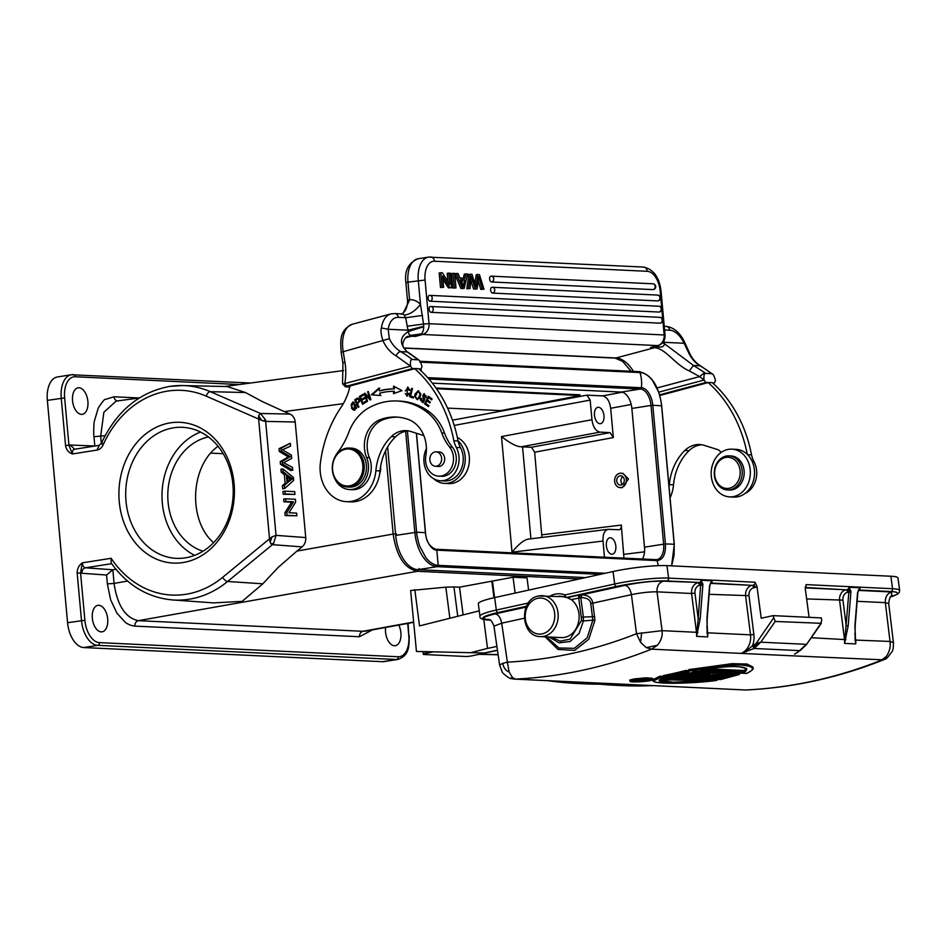 <?xml version="1.0" encoding="UTF-8"?>
<svg xmlns="http://www.w3.org/2000/svg" width="947" height="947" viewBox="0 0 947 947"><rect width="100%" height="100%" fill="white"/><g stroke="black" fill="none" stroke-linecap="round" stroke-linejoin="round"><path stroke-width="1.42" d="M365.601 631.093L363.766 631.294M449.861 618.261L445.836 587.176L410.631 590.502L416.455 651.453L484.296 652.992L416.455 651.453M445.836 587.176L453.933 586.915L457.744 616.272M463.119 614.911L459.52 587.176L453.933 586.915M459.52 587.176L513.061 577.244L527.017 577.895L528.604 590.111M515.109 593.082L513.061 577.244M497.471 650.352L472.304 655.762A4.877 0.592 -7.4 0 1 465.569 656.484L424.232 654.519A4.877 0.592 -7.4 0 1 423.356 654.294A4.877 0.592 -7.4 0 1 425.392 653.537L432.886 651.927M603.346 683.308L608.542 683.497A474.471 388.755 92.7 0 1 577.895 683.521A474.471 388.755 92.7 0 1 547.922 680.68L584.311 683.829A474.471 388.755 -87.3 0 0 603.57 684.16L642.03 685.214L634.845 685.64A474.471 388.755 92.7 0 1 615.586 685.308A474.471 388.755 92.7 0 1 599.984 684.184L622.013 685.616A474.471 388.755 -87.3 0 0 652.661 685.592L622.013 685.616M606.778 683.474L513.724 679.023M745.313 690.02A18.526 18.526 0 0 0 745.857 690.008L652.661 685.592L745.68 689.996A606.258 496.737 -87.3 0 0 814.456 680.775A606.258 496.737 92.7 0 0 881.704 660.047L886.203 656.543C889.482 651.998 890.748 646.967 890.026 641.45L893.305 642.492M809.093 617.337L805.281 588.714L806.134 584.619L892.548 588.714A39.005 4.83 -7.6 0 1 899.65 590.514L897.993 578.049A39.005 4.83 172.4 0 0 890.89 576.238L666.948 565.643L668.606 578.108L755.031 582.204L756.973 586.418L761.21 618.237L773.048 615.633L775.202 621.457L760.761 642.184L806.276 644.327L799.635 650.625L754.096 648.47L760.761 642.184L756.677 643.427L754.925 645.156L754.143 646.979L755.197 646.801L754.096 648.47L741.075 653.394L651.548 649.157L646.233 647.618L640.563 642.303L636.526 633.721L662.083 630.666C662.663 636.005 661.089 640.87 657.372 645.274L651.548 649.157A606.258 496.737 92.7 0 1 584.311 669.884A606.258 496.737 92.7 0 1 515.523 679.094L512.528 677.661L509.095 671.944C505.757 670.713 503.638 667.848 502.75 663.338L499.602 664.995L493.967 626.192M670.973 673.992A606.258 496.737 92.7 0 1 663.456 675.566L664.178 676.951A607.725 497.933 92.7 0 0 671.387 675.436A607.725 497.933 92.7 0 0 685.735 672.015L685.628 670.488A606.258 496.737 -87.3 0 1 670.973 673.992M746.058 673.376L685.628 670.488M684.409 674.288A606.258 496.737 -87.3 0 0 696.791 671.328M678.786 674.228L674.584 676.099L674.726 677.152L683.379 673.128M700.093 672.003A606.258 496.737 -87.3 0 0 701.81 671.565M702.106 673.566L691.452 676.892L692.115 678.277L708.025 672.595L707.883 671.541M707.113 671.825L705.16 672.512L705.006 671.399M718.773 672.37L709.41 673.293M752.948 668.049L747.503 665.208L735.014 664.616L688.836 670.677L688.694 669.624L732.185 663.646L747.088 664.036L752.794 666.948L752.96 668.251M726.799 672.749L702.934 677.436L703.076 678.502L728.125 673.554L730.989 673.684L730.847 672.63M735.381 673.163L730.386 674.205M634.206 678.916L645.901 677.827L652.601 678.312L652.743 679.342L646.576 678.833L634.336 679.97L634.206 678.916L629.767 680.041L629.909 681.165L634.336 679.97L649.796 679.295C653.619 679.615 653.051 680.183 648.103 681.011C636.715 682.586 623.185 681.947 634.597 680.372M663.563 676.383L659.952 676.205L660.095 677.259L717.317 679.97L717.175 678.916L715.861 678.857M710.226 678.585L707.871 678.478M703.041 678.253L697.418 677.981M691.559 677.709L685.308 677.413M674.69 676.904L668.073 676.596M652.921 680.751L652.779 679.65L659.952 676.205M799.635 650.625L795.184 653.892M755.197 646.801L759.589 642.397M756.689 643.427L755.517 643.901A94.345 77.299 92.7 0 1 752.415 645.89L745.857 651.216L746.236 651.832M773.048 615.633L821.357 617.918L821.7 620.545L820.718 623.611L806.453 644.611L800.76 650.044M821.369 623.304L775.202 621.457M792.177 655.809L741.075 653.394A16.584 13.589 -87.3 0 0 750.509 634.845L753.871 634.502A19.011 15.578 -87.3 0 1 752.415 645.89L753.883 647.831L754.143 646.979M754.925 645.156L773.391 618.261M794.533 654.128L795.563 653.572L794.533 654.128M848.914 591.307L844.558 643.392L855.733 643.913L854.904 626.062L857.568 592.467L860.172 587.803L849.009 587.27L848.914 591.307A2.439 1.361 77.6 0 0 847.34 589.484A2.439 2.001 -87.3 0 0 849.009 587.27L850.868 591.082L848.914 591.307M805.246 587.874L845.896 589.803A2.439 1.361 -102.4 0 1 847.601 592.266A6.83 5.599 92.7 0 0 842.96 600.138L846.168 625.624L848.192 625.778L844.558 643.392A16.584 13.589 -87.3 0 0 844.464 639.296L839.598 600.481A9.269 7.588 92.7 0 1 845.896 589.803L805.258 587.495M854.845 633.484L855.638 639.817A16.584 13.589 92.7 0 1 855.733 643.913L855.082 638.87M891.494 596.03L891.648 591.97C887.185 593.497 885.09 597.06 885.338 602.647L890.026 641.45L854.963 640.054M666.948 565.643A39.005 4.83 172.4 0 0 613.04 571.538L494.654 597.593A39.005 4.83 172.4 0 0 478.318 603.784L479.975 616.26A39.005 4.83 -7.6 0 1 496.311 610.057L528.355 603.002M526.058 607.11L495.21 613.905C482.485 616.959 480.295 618.853 488.628 619.61L489.339 619.634M550.16 596.054A24.871 20.372 -87.3 0 1 564.968 594.941L614.698 584.003A2.439 1.361 -102.4 0 0 616.414 586.465L566.685 597.415A2.439 1.361 77.6 0 1 565.608 596.657A2.439 1.361 77.6 0 1 564.968 594.941A2.439 1.349 -68.5 0 0 564.897 596.503A2.439 1.349 111.5 0 0 564.968 596.717A2.439 1.349 -68.5 0 0 565.477 597.285A2.439 2.439 0 0 0 566.365 597.45M566.318 597.45A2.439 2.001 92.7 0 0 566.685 597.415L568.082 597.474A2.439 2.001 -87.3 0 1 567.655 597.51L566.259 597.45A2.439 2.001 92.7 0 1 565.726 597.332A2.439 1.349 -68.5 0 1 565.477 597.285L560.825 596.279A22.432 18.384 -87.3 0 0 557.901 596.421M624.913 585.353C628.181 586.039 630.347 589.141 631.412 594.645L592.822 603.132C591.922 597.936 588.3 595.154 581.955 594.811L624.913 585.353C639.509 582.393 652.317 580.996 663.314 581.162L699.348 582.476A2.439 2.001 -87.3 0 0 701.017 580.274L698.176 618.616L700.2 618.77L696.566 636.384L707.729 636.917L706.912 619.054M706.9 619.089L709.575 585.459L712.18 580.795L701.017 580.274L702.875 584.074L700.922 584.299A2.439 1.361 77.6 0 0 699.348 582.476L666.948 580.949A36.566 4.534 -7.6 0 0 616.414 586.465M702.875 584.074L702.863 585.139L699.608 585.258A6.83 5.599 92.7 0 0 694.968 593.13L691.594 593.485A9.269 7.588 92.7 0 1 697.892 582.796A2.439 1.361 -102.4 0 1 699.608 585.258M694.968 593.13L698.176 618.616L696.566 636.384A16.584 13.589 -87.3 0 0 696.471 632.288L697.939 632.62M707.74 636.917L707.089 631.862M706.841 626.476L707.646 632.821L706.959 633.046M711.079 582.512L712.18 580.795A2.439 2.001 92.7 0 1 710.7 582.95M745.857 651.228L741.087 653.418M502.75 663.338L507.367 662.154L509.095 671.944M512.528 677.673L510.776 678.147M499.602 664.995L502.135 671.778C501.034 672.039 510.255 679.544 511.202 678.561L511.072 678.526M612.946 684.054L611.715 683.687M584.311 683.829L611.573 684.065M615.704 684.018L641.119 685.214A14.631 11.991 -87.3 0 0 642.03 685.214L640.042 685.415M633.756 684.645L634.845 685.64M413.638 622.037L362.926 631.294L138.298 620.664C125.406 617.87 117.321 605.453 114.066 583.423L127.514 581.044M579.327 578.948L417.39 571.29C404.511 568.508 396.438 556.102 393.147 534.049L296.944 551.071L277.956 567.62L262.84 583.814L242.136 601.369L213.454 602.884M115.936 569.289L112.847 569.774L106.549 575.03L107.366 583.908L110.61 599.723L116.966 613.277L125.478 622.51C128.425 624.558 131.55 625.766 134.829 626.109C134.841 623.221 136.001 621.41 138.298 620.664L417.39 571.29L419.119 568.567M362.926 631.294C360.629 632.04 359.481 633.863 359.469 636.739L372.479 629.862M585.483 577.599L417.994 569.668A33.642 19.023 81 0 1 395.692 535.41L387.643 446.937M605.192 573.255L438.201 565.359C433.986 565.134 429.902 562.613 425.949 557.771M395.692 535.41L416.633 532.226C416.36 533.765 419.107 545.448 419.793 546.289L425.937 557.771M419.699 362.133L640.018 372.562C644.232 372.775 648.316 375.308 652.27 380.149L658.449 391.632C659.148 392.555 661.846 404.049 661.586 405.695L674.205 544.418L674.122 555.001L671.979 564.317M671.979 564.329L671.352 565.844M661.586 405.79L652.803 405.28C652.081 396.284 646.706 387.737 641.403 387.749A32.186 26.374 -87.3 0 0 640.018 372.562A1.468 1.196 -87.3 0 0 638.763 371.638L420.03 361.292M658.283 565.667L657.135 560.588C663.018 559.855 665.788 554.326 665.433 544.004L652.803 405.28L651.015 405.423A16.087 9.091 81 0 0 640.35 389.039L428.944 379.037M435.561 549.248A1.468 1.196 92.7 0 1 435.762 549.236L656.07 559.653A1.468 1.196 -87.3 0 1 657.135 560.588L436.816 550.16C431.643 550.314 425.984 541.4 425.416 532.64M432.329 383.133L621.196 392.07A16.087 9.091 -99 0 1 631.862 408.453L644.493 547.177A16.087 9.091 -99 0 1 642.445 559.014M619.22 529.752L618.947 529.764C620.581 529.503 621.362 527.929 621.303 525.064L623.955 558.138M600.031 432.128C595.734 431.216 593.035 427.085 591.958 419.722L590.17 400.108L586.939 395.148L602.6 395.893C606.885 396.817 609.584 400.948 610.673 408.299L613.336 437.573L610.105 432.613L531.433 447.256L521.241 446.806L600.031 432.128L610.105 432.613M531.433 447.256L534.664 452.216L541.933 537.446M622.238 487.658L628.465 478.969L622.925 473.358M618.947 529.764L608.199 529.314L528.935 539.044M608.874 529.29C604.707 529.799 602.742 533.717 603.002 541.045L604.47 557.215M610.342 537.778A8.286 4.688 81 0 0 609.797 537.813A8.286 4.688 81 0 0 606.4 546.253A8.286 4.688 81 0 0 611.845 554.22A8.286 4.688 81 0 0 612.389 554.184A8.286 4.688 81 0 0 615.787 545.744A8.286 4.688 81 0 0 610.342 537.778M218.023 446.274C190.229 466.173 187.731 520.152 213.572 542.714M435.975 387.998L579.955 394.816L580.038 395.538L500.833 410.631L447.576 408.11M598.468 407.269A8.286 4.688 81 0 0 597.924 407.305A8.286 4.688 81 0 0 594.527 415.745A8.286 4.688 81 0 0 599.96 423.711A8.286 4.688 81 0 0 600.516 423.676A8.286 4.688 81 0 0 603.914 415.236A8.286 4.688 81 0 0 598.468 407.269M529.633 539.021C525.135 538.938 519.264 543.341 512.019 552.208L501.496 436.567C510.125 443.291 516.707 446.7 521.241 446.806M436.496 388.743L580.038 395.538M65.568 445.54L65.568 445.54C66.302 449.778 68.575 452.583 72.374 453.956L68.953 445.291L65.568 445.54L61.259 398.166A24.385 13.779 -99 0 1 71.416 374.752L57.507 376.942A24.385 13.779 81 0 0 47.35 400.368L67.58 622.712A24.385 13.779 81 0 0 83.75 647.547L382.529 661.693A24.385 13.779 81 0 0 384.139 661.598L398.036 659.408A24.385 13.779 -99 0 1 396.438 659.491L97.648 645.345A24.385 13.779 -99 0 1 81.489 620.522L77.181 573.148C77.133 568.804 78.838 565.371 82.282 562.849L111.13 558.292L111.142 562.968C127.241 585.329 147.72 597.652 172.591 599.948L214.105 602.931M183.02 562.542A70.457 57.731 92.7 0 1 123.761 465.64A70.457 57.731 92.7 0 1 223.208 449.92A70.457 57.731 92.7 0 1 183.02 562.542M95.043 446.013L70.256 445.043L74.695 449.257A4.877 2.758 81 0 0 74.411 449.269A4.877 2.758 81 0 0 72.374 453.956L96.985 450.062C99.636 449.565 101.672 447.86 103.105 444.948A102.465 83.952 92.7 0 1 167.418 391.123A102.465 83.952 92.7 0 1 206.197 396.142L261.585 420.326L258.614 415.733L258.614 418.941L269.528 538.819M118.304 400.995C115.936 400.983 114.492 399.575 113.96 396.781L105.164 399.48C104.549 399.066 102.252 401.907 98.275 408.015L94.369 421.119C93.871 422.066 93.398 434.898 93.966 436.733L94.771 445.611M79.003 387.773A13.412 7.576 81 0 0 78.128 387.82A13.412 7.576 81 0 0 72.623 401.481A13.412 7.576 81 0 0 81.43 414.36A13.412 7.576 81 0 0 82.306 414.312A13.412 7.576 81 0 0 87.811 400.652A13.412 7.576 81 0 0 79.003 387.773M101.329 443.397L100.666 436.247L103.862 412.253L116.161 401.102M182.747 385.547L227.221 386.565L245.439 392.532L262.307 401.575L284.254 411.59L343.323 403.647M258.614 415.733L260.472 413.472L265.349 419.675L263.538 420.977L265.645 421.415L265.338 419.687M265.645 421.403L295.215 422.007C294.73 418.172 293.002 415.52 290.031 414.076L284.254 411.59M296.944 551.071L302.117 546.881C304.745 544.549 305.952 541.447 305.739 537.565L276.027 535.363L273.576 543.531L270.949 543.732L272.416 544.667L273.565 543.519M295.215 422.007L305.739 537.565M290.303 443.267L281.034 448.357L281.295 451.186L290.338 456.643L288.362 456.951L280.229 461.615L280.466 464.29L290.765 470.493L292.753 470.185L292.493 467.392L283.698 462.669L291.676 458.443L291.38 455.105L282.526 449.778L290.563 446.108L290.303 443.267L279.045 448.665L279.306 451.494L288.362 456.963M282.904 468.919L280.916 469.227L281.188 472.162L284.349 474.613L285.154 483.361L282.407 485.669L282.703 488.818L284.692 488.498L293.677 480.401L293.404 477.418L282.904 468.919L283.177 471.855L286.337 474.293L287.142 483.053L284.396 485.349L284.692 488.498M284.929 491.185L282.94 491.505L283.2 494.275L294.955 494.429L294.706 491.647L284.929 491.185L285.177 493.955L294.955 494.429M285.627 498.809L283.638 499.128L283.875 501.78L291.558 502.147L284.881 512.777L285.142 515.618L296.896 515.772L296.66 513.108L288.989 512.753L295.653 502.123L295.393 499.27L285.627 498.809L285.864 501.472L293.546 501.827L286.87 512.469L287.13 515.31L296.896 515.772M98.808 605.287A13.412 7.576 81 0 0 97.92 605.334A13.412 7.576 81 0 0 92.415 618.995A13.412 7.576 81 0 0 101.222 631.874A13.412 7.576 81 0 0 102.11 631.827A13.412 7.576 81 0 0 107.603 618.166A13.412 7.576 81 0 0 98.808 605.287M385.595 627.47A13.412 7.576 81 0 0 394.414 645.747A13.412 7.576 81 0 0 395.301 645.7A13.412 7.576 81 0 0 398.77 625.067M111.628 563.678L85.479 567.809A4.877 2.758 81 0 1 82.282 562.849L80.566 572.899L77.181 573.148M270.949 543.72L270.108 542.146L272.156 536.783L269.504 538.831L270.108 542.146M265.551 420.267L276.027 535.363L272.156 536.783M263.526 420.977L261.585 420.326M379.735 473.488A11.944 9.79 -87.3 0 0 380.576 466.741M423.854 435.596L410.738 431.465A26.824 21.97 -87.3 0 0 406.145 430.648A26.824 21.97 -87.3 0 0 400.557 431.252A26.824 21.97 -87.3 0 0 391.348 436.614A49.883 40.875 -87.3 0 0 375.864 470.73A34.128 27.972 92.7 0 1 353.539 500.892A34.128 27.972 92.7 0 1 346.436 501.661L350.627 501.863A34.128 27.972 -87.3 0 0 357.729 501.093A34.128 27.972 -87.3 0 0 380.043 470.931A49.883 40.875 92.7 0 1 395.538 436.816A26.824 21.97 92.7 0 1 404.748 431.453A26.824 21.97 92.7 0 1 408.228 430.873M433.785 478.791A23.888 19.579 92.7 0 0 444.534 483.396A23.888 19.579 92.7 0 0 450.381 482.591A23.888 19.579 92.7 0 0 464.776 464.279A23.888 19.579 92.7 0 0 458.005 440.698A126.78 103.874 -87.3 0 0 418.728 368.726L414.537 368.525A126.78 103.874 92.7 0 1 453.862 440.757L458.052 440.959A24.385 19.982 92.7 0 0 460.491 447.659A21.45 17.579 -87.3 0 1 449.115 480.472A21.45 17.579 -87.3 0 1 444.652 480.958L440.462 480.756A21.45 17.579 92.7 0 1 426.41 448.594M444.534 483.396L448.724 483.586A23.888 19.579 -87.3 0 0 454.572 482.792A23.888 19.579 -87.3 0 0 469.381 461.059A23.888 19.579 -87.3 0 0 457.342 437.49M453.862 440.757A24.385 19.982 -87.3 0 0 456.312 447.458A21.45 17.579 92.7 0 1 444.924 480.271A21.45 17.579 92.7 0 1 440.462 480.756M334.67 457.579A21.947 17.981 92.7 0 1 337.523 452.725A73.144 59.933 -87.3 0 0 348.756 432.412A48.759 39.952 92.7 0 1 369.437 407.494A75.381 61.768 92.7 0 1 381.901 402.582A75.381 61.768 92.7 0 1 397.148 400.995A75.381 61.768 92.7 0 1 426.434 411.72A48.759 39.952 92.7 0 1 441.776 433.004A48.759 39.952 -87.3 0 0 449.6 447.031A17.07 13.98 92.7 0 1 452.867 463.947A17.07 13.98 92.7 0 1 442.178 475.796A17.07 13.98 92.7 0 1 438.721 476.163A17.07 13.98 92.7 0 1 425.842 455.874A31.689 25.971 -87.3 0 0 408.299 419.474A59.294 48.581 -87.3 0 0 396.391 417.059A59.294 48.581 -87.3 0 0 384.387 418.314A59.294 48.581 -87.3 0 0 380.351 419.568A26.824 21.97 -87.3 0 0 366.619 457.543A21.947 17.981 92.7 0 1 353.894 489.09A21.947 17.981 92.7 0 1 349.455 489.552A21.947 17.981 92.7 0 1 333.782 476.152M414.537 368.525L412.336 368.62L410.536 366.169C410.158 361.565 410.714 359.339 412.229 359.517L418.089 359.789A133.113 109.071 -87.3 0 0 417.023 358.96L407.222 351.941L404.369 348.567C399.729 344.033 406.808 334.978 408.216 336.564L411.72 335.321L415.413 336.41L411.507 336.221A34.128 18.94 75 0 0 410.122 336.244M346.436 501.661A34.128 27.972 92.7 0 1 320.394 462.988A112.148 91.895 92.7 0 1 341.027 407.328A53.636 43.953 -87.3 0 0 349.999 385.974L414.573 368.726M349.455 489.552L352.248 489.682A21.947 17.981 -87.3 0 0 356.688 489.22A21.947 17.981 -87.3 0 0 369.413 457.685A26.824 21.97 92.7 0 1 383.144 419.71A59.294 48.581 92.7 0 1 387.181 418.444A59.294 48.581 92.7 0 1 397.776 417.154M438.721 476.163L441.515 476.294A17.07 13.98 -87.3 0 0 444.96 475.939A17.07 13.98 -87.3 0 0 456.004 462.491A17.07 13.98 -87.3 0 0 452.382 447.173A48.759 39.952 92.7 0 1 444.569 433.134A48.759 39.952 -87.3 0 0 429.228 411.85A75.381 61.768 -87.3 0 0 399.942 401.126L397.148 400.995M357.22 398.107L354.687 399.918L358.333 407.388L358.96 406.926L357.481 403.884C360.416 400.735 360.322 398.829 357.173 398.154M413.543 397.006L410.667 396.024L412.478 388.566L411.696 388.306L409.649 396.757L413.294 398L413.543 397.006M366.24 402.025L365.862 401.102L362.831 402.996L361.754 400.332L364.488 398.64L364.11 397.716L361.375 399.421L360.405 397.03L363.328 395.219L362.95 394.295L359.375 396.521L362.547 404.322L366.24 402.025M379.747 393.183A82.164 67.32 92.7 0 1 393.55 391.3L393.526 393.656L402.002 390.626L393.585 386.116L393.561 388.862A84.603 69.32 -87.3 0 0 379.368 390.803L378.93 388.116L371.378 394.804L380.126 395.479L379.747 393.183M407.837 394.804L406.879 395.136L407.553 388.104L409.163 390.33L409.992 390.247L407.66 387.122L406.902 396.142L409.483 393.786L408.737 393.313L407.837 394.816L409.566 393.348M425.724 403.422L426.99 400.841L429.879 402.901L430.317 402.013L427.428 399.954L428.577 397.622L431.654 399.823L432.092 398.936L428.316 396.237L424.587 403.824L428.482 406.606L428.92 405.707L425.724 403.422M354.332 402.605L352.829 401.966L351.455 408.145L354.261 410.335L354.332 402.605M420.811 394.106L418.231 390.756L414.975 394.106L414.656 396.308L417.201 399.681L420.811 394.106M421.273 398.569L420.563 398.261L420.29 399.859L422.764 402.605L424.635 398.628L423.629 397.42L423.83 394.674L426.02 397.551L423.925 393.68L423.049 398.344L423.865 399.291L422.954 401.587M423.794 401.599L422.8 401.552M422.954 401.552L421.261 398.569M367.614 391.845L369.697 398.202L364.926 393.206L364.24 393.561L366.891 401.646L367.543 401.327L365.447 394.97L370.23 399.954L370.928 399.61L368.265 391.513L367.614 391.845L368.383 391.88M437.254 466.326A7.316 5.99 -87.3 0 0 438.331 466.504A7.316 5.99 -87.3 0 0 439.822 466.35A7.316 5.99 -87.3 0 0 444.664 458.573A7.316 5.99 -87.3 0 0 439.029 451.885A7.316 5.99 -87.3 0 0 437.928 451.956M347.336 487.007L349.573 487.113A19.508 15.981 -87.3 0 0 366.169 463.438A19.508 15.981 -87.3 0 0 351.42 448.144L349.183 448.038A19.508 15.981 92.7 0 1 363.944 463.332A19.508 15.981 92.7 0 1 351.396 486.569A19.508 15.981 92.7 0 1 347.336 487.007A19.508 15.981 92.7 0 1 332.586 471.713A19.508 15.981 92.7 0 1 345.122 448.487A19.508 15.981 92.7 0 1 349.183 448.038M432.459 453.163A7.197 5.895 92.7 0 1 436.094 451.873A7.197 5.895 92.7 0 1 441.432 457.034A7.197 5.895 92.7 0 1 439.029 464.953A7.197 5.895 92.7 0 1 435.407 466.244A7.197 5.895 92.7 0 1 430.056 461.082A7.197 5.895 92.7 0 1 432.459 453.163M332.811 471.476A18.526 15.188 92.7 0 1 344.72 449.411A18.526 15.188 92.7 0 1 362.594 463.521A18.526 15.188 92.7 0 1 350.686 485.586A18.526 15.188 92.7 0 1 332.811 471.476M419.509 369.425L420.989 369.022L418.763 368.916M345.75 386.85L346.519 386.187L345.75 386.85L349.763 387.027M345.856 386.376L412.336 368.62M417.023 358.96A4.877 2.427 127.5 0 1 417.816 359.233L419.083 360.215L418.089 359.789C419.521 359.706 420.823 362.014 421.995 366.714L420.989 369.022M343.418 383.914L410.548 366.169L396.13 355.894A4.877 2.569 120.5 0 1 400.711 351.633L407.222 351.941C399.196 343.714 399.587 336.907 408.406 331.545L423.7 326.691L423.546 324.016L429.038 323.696L665.043 335.013C665.208 340.293 662.947 343.808 658.26 345.548A4.877 2.711 -105 0 1 657.786 345.596L422.67 334.469L415.413 336.41L421.32 333.9C422.859 332.456 423.664 330.053 423.7 326.691M412.229 359.517A133.113 109.071 92.7 0 0 400.711 351.633A32.672 26.765 -87.3 0 1 389.371 338.695L343.193 351.68L344.957 362.346A51.197 41.952 -87.3 0 1 344.732 383.748L346.519 386.198M653.986 346.697L650.53 347.537L655.762 347.052L656.946 345.821M404.085 348.105L615.017 358.096A4.877 4.001 -87.3 0 0 616.024 357.978L654.436 347.727A4.877 4.001 -87.3 0 0 655.762 347.052L657.514 346.945L658.473 345.312M689.227 370.893L693.535 365.495L704.627 372.573L699.667 376.586L689.227 370.893C675.4 364.832 666.463 349.644 655.857 347.88L658.035 346.933L658.958 345.146M658.023 346.933C662.249 347.442 664.344 346.353 664.332 343.666L662.592 342.802M663.231 341.997L664.167 342.329L664.013 340.66M476.223 285.532L477.797 274.5L476.211 274.748L474.944 283.638M477.797 274.5L479.431 274.583L483.964 289.237L480.733 289.403L478.306 280.809M483.964 289.237L482.319 289.155L478.839 276.571L477.122 288.906L473.607 289.072L470.908 280.726M477.122 288.906L475.193 288.811L471.381 276.216L470.02 288.575L466.824 288.752L468.824 274.405L471.949 274.228L476.045 287.107L476.246 285.426L474.648 285.674M453.08 273.328L454.69 273.411L456.004 287.912L452.82 288.089L451.494 273.588L453.08 273.328L454.406 287.829L452.82 288.089M451.601 287.699L449.955 287.628L442.569 275.932L443.61 287.32L442.071 287.249L440.757 272.748L442.403 272.831L449.789 284.526L448.748 273.127L450.287 273.198L451.601 287.699L448.369 287.876L442.865 279.164M443.61 287.32L440.485 287.497L439.171 272.996L440.757 272.748M447.907 281.543L447.162 273.375L448.748 273.127M653.028 289.616A2.924 2.403 -87.3 0 0 652.909 283.792L491.434 276.157A2.924 2.403 92.7 0 0 491.031 276.181A2.924 1.657 81 0 0 490.842 276.193A2.924 1.657 81 0 0 489.635 279.164A2.924 1.657 81 0 0 491.552 281.981L653.028 289.616A2.924 1.657 81 0 0 653.229 289.604A2.924 1.657 81 0 0 653.702 289.391M657.774 300.909A2.924 2.403 -87.3 0 0 657.644 295.085L492.44 287.272A2.924 2.403 92.7 0 0 492.038 287.296A2.924 1.657 81 0 0 491.848 287.308A2.924 1.657 81 0 0 490.653 290.279A2.924 1.657 81 0 0 492.57 293.096L657.774 300.909A2.924 1.657 81 0 0 657.964 300.897A2.924 1.657 81 0 0 658.449 300.684M659.029 312.048A2.924 2.403 -87.3 0 0 658.899 306.224L429.926 295.381A2.924 2.403 92.7 0 0 429.524 295.405A2.924 1.657 81 0 0 429.334 295.417A2.924 1.657 81 0 0 428.139 298.4A2.924 1.657 81 0 0 430.056 301.205L659.029 312.048A2.924 1.657 81 0 0 659.219 312.037A2.924 1.657 81 0 0 659.704 311.812M660.035 323.164A2.924 2.403 -87.3 0 0 659.917 317.34L430.944 306.497A2.924 2.403 92.7 0 0 430.542 306.52A2.924 1.657 81 0 0 430.34 306.532A2.924 1.657 81 0 0 429.145 309.515A2.924 1.657 81 0 0 431.063 312.321L660.035 323.164A2.924 1.657 81 0 0 660.237 323.152A2.924 1.657 81 0 0 660.71 322.927M464.231 288.302L462.503 288.219L456.241 273.482L458.064 273.565L459.875 278.027L464.93 278.264L465.853 273.932L467.558 274.014L464.231 288.302L462.645 288.551L460.917 288.468L454.738 273.943M463.403 278.193L464.267 274.192L465.853 273.932M405.766 337.759L411.507 336.221A4.877 4.001 92.7 0 0 412.833 335.558L419.876 334.599M420.965 334.066L411.412 335.262C409.625 335.546 408.619 334.315 408.406 331.545L407.222 326.23L423.546 324.016L420.48 304.378A19.508 15.981 -87.3 0 0 418.681 302.72A19.508 15.981 -87.3 0 0 409.767 299.643L409.542 299.335C407.388 300.744 407.044 301.56 408.512 301.785M389.359 338.695L388.152 329.26L381.392 327.922C380.528 330.704 381.096 335.072 383.097 341.027M664.581 329.97L669.778 330.207A24.385 13.53 -105 0 1 684.113 343.264L664.167 342.329L664.332 343.666L693.535 365.495L700.046 365.802A32.672 26.765 92.7 0 1 688.706 352.864L684.113 343.264L684.539 342.258M401.777 313.883L402.984 313.623L409.767 299.643M422.575 315.434L405.695 317.719L404.097 315.055C409.66 314.629 415.117 311.078 420.48 304.378L418.302 280.525A24.385 13.779 -99 0 1 428.458 257.111L418.124 258.744A24.385 13.779 81 0 0 407.979 282.159L425.073 280.028A19.508 11.021 -99 0 1 434.484 261.23L647.251 271.304A19.508 11.021 -99 0 1 660.189 291.167L661.065 291.345L665.043 335.013M423.688 326.301L408.086 330.207L388.152 329.26A24.385 13.53 -105 0 1 398.367 317.363L405.695 317.719L407.222 326.23M411.412 335.262L421.32 333.9A4.877 2.711 -105 0 0 422.67 334.469A9.754 7.99 92.7 0 0 429.038 323.696L425.073 280.028M658.769 392.153L704.023 380.055L699.667 376.586L657.1 387.95M712.239 382.813L714.464 382.919L715.47 380.599C714.298 375.912 712.996 373.603 711.564 373.674L705.704 373.402C704.189 373.236 703.633 375.45 704.023 380.055L705.811 382.505L712.203 382.612A126.78 103.874 -87.3 0 1 751.527 454.844A24.385 19.982 92.7 0 0 753.966 461.556A21.45 17.579 -87.3 0 1 744.946 493.517M712.558 374.101L711.564 373.674A133.113 109.071 -87.3 0 0 700.046 365.802A4.877 2.569 -59.5 0 1 700.733 365.992L712.558 374.112M670.074 497.897A34.128 27.972 -87.3 0 0 673.518 484.817A49.883 40.875 92.7 0 1 689.014 450.701A26.824 21.97 92.7 0 1 698.223 445.339A26.824 21.97 92.7 0 1 701.703 444.759M756.475 476.625A17.07 13.98 -87.3 0 0 756.617 470.695M720.975 452.559A7.316 5.99 -87.3 0 0 717.542 449.553L704.213 445.362A26.824 21.97 -87.3 0 0 699.62 444.534A26.824 21.97 -87.3 0 0 694.033 445.149A26.824 21.97 -87.3 0 0 684.823 450.5A49.883 40.875 -87.3 0 0 669.34 484.615A34.128 27.972 92.7 0 1 669.067 486.865M708.013 382.422A126.78 103.874 92.7 0 1 747.29 454.382A23.888 19.579 -87.3 0 0 736.079 449.352L731.889 449.15A23.888 19.579 92.7 0 1 750.261 470.351A23.888 19.579 92.7 0 1 735.476 496.086A23.888 19.579 92.7 0 1 729.628 496.891A23.888 19.579 92.7 0 1 711.256 475.678A23.888 19.579 92.7 0 1 726.041 449.955A23.888 19.579 92.7 0 1 731.889 449.15M659.81 395.491L708.048 382.612M729.628 496.891L733.818 497.08A23.888 19.579 -87.3 0 0 739.666 496.287A23.888 19.579 -87.3 0 0 754.072 477.963A23.888 19.579 -87.3 0 0 747.29 454.382M747.562 454.667L751.527 454.844M727.438 489.942L729.391 490.037A17.07 13.98 -87.3 0 0 743.928 475.986A17.07 13.98 -87.3 0 0 731.013 455.945L729.048 455.85A17.07 13.98 92.7 0 1 741.975 475.903A17.07 13.98 92.7 0 1 727.438 489.942A17.07 13.98 92.7 0 1 714.523 469.901A17.07 13.98 92.7 0 1 729.048 455.85M739.962 475.595A15.602 12.785 92.7 0 1 724.928 488.214A15.602 12.785 92.7 0 1 714.867 470.114A15.602 12.785 92.7 0 1 729.888 457.508A15.602 12.785 92.7 0 1 739.962 475.595M712.984 383.31L714.464 382.919M705.811 382.505L659.633 394.84M688.706 352.864L689.582 353.314M482.319 289.155L480.733 289.403M475.193 288.811L473.607 289.072M472.79 281.389L471.204 281.65M470.02 288.575L466.824 288.752M468.41 288.492L470.41 274.156M456.004 287.912L454.406 287.829M449.955 287.628L448.369 287.876M442.071 287.249L440.485 287.497M462.503 288.219L460.917 288.468M456.241 273.482L454.714 273.719M464.61 279.803L460.502 279.614L463.272 286.74L464.61 279.803L462.621 280.123L461.935 283.177M462.621 280.123L460.68 280.028M358.937 406.95L355.527 399.954L354.687 399.906M355.527 399.965L358.061 398.142M357.54 399.078C359.505 399.954 359.339 401.268 357.043 403.008L359.765 401.303M359.623 400.06L358.404 399.101M357.043 403.008L355.741 400.321L357.552 399.03M409.649 396.757L410.678 396.024M413.354 397.776L410.489 396.805M363.21 403.907L362.831 402.996L366.039 401.552M361.754 400.332L361.375 399.421L364.287 398.166M359.375 396.521L363.127 394.745M394.366 393.348L394.378 391.336L393.55 391.3M380.966 395.526L371.378 394.804M372.218 394.852L379.759 388.152M393.561 388.862L394.402 388.897A84.603 69.32 92.7 0 0 380.209 390.839L379.368 390.803M394.402 388.897L394.425 386.554M407.317 396.118L405.269 393.514M405.304 391.099L408.074 387.181M409.98 390.034L407.979 388.187M407.293 395.088L408.666 394.852M430.08 402.487L426.99 400.841M428.577 397.622L431.856 399.409M424.587 403.824L425.428 403.86L428.955 396.686M428.683 406.192L425.428 403.86M354.675 410.311L351.609 406.748M351.373 404.049L353.243 402.037M356.368 405.718L353.29 403.02M354.652 409.341L356.534 408.394M351.195 404.937L352.864 402.937L355.894 407.305L354.237 409.376L352.071 407.612M352.083 407.601L351.171 404.937M415.603 395.006L418.657 390.815M417.615 399.67L415.532 396.982M417.674 398.651L419.178 398.356L420.717 395.361M420.788 393.692L418.633 391.845M417.094 392.129C420.314 392.046 420.728 394.118 418.337 398.32L417.26 398.699L418.089 398.734M419.178 398.356L418.337 398.32C416.064 399.172 415.212 397.87 415.78 394.378M415.745 394.473L416.585 394.508M415.769 394.473L417.154 392.058L417.994 392.105M417.165 392.082L419.048 391.798M423.794 401.623L424.706 399.326L423.049 398.344M423.889 398.379L422.753 396.13M422.883 395.301L424.363 393.751M426.114 397.267L425.298 397.231M426.245 396.071L424.28 394.781M423.191 402.582L420.29 399.859M421.119 399.906L421.403 398.296M370.466 398.237L369.697 398.202M364.24 393.561L365.234 393.526M365.518 394.97L365.068 393.597M365.447 394.97L370.762 399.681M614.733 481.952A7.197 5.895 92.7 0 1 620.853 473.228A7.197 5.895 92.7 0 1 626.298 478.862A7.197 5.895 92.7 0 1 620.178 487.598A7.197 5.895 92.7 0 1 614.733 481.952M616.793 481.407A4.628 3.8 -87.3 0 0 620.297 485.042A4.628 3.8 -87.3 0 0 624.239 479.419A4.628 3.8 -87.3 0 0 620.735 475.785A4.628 3.8 -87.3 0 0 616.793 481.407M622.428 484.367A4.628 3.8 92.7 0 1 620.983 481.609A4.628 3.8 92.7 0 1 622.795 476.649M471.724 652.4L487.527 648.411L483.775 619.456M479.265 610.839L419.509 625.908L414.81 589.626M493.967 597.735L491.848 581.363M494.594 597.604L492.44 580.949M497.447 650.163L484.296 652.992M487.527 648.411L496.903 646.399M498.086 654.578L479.608 654.188M498.122 654.779L478.993 654.33M745.857 689.996L746.295 689.984C793.065 687.64 838.793 677.602 883.48 659.858L792.272 655.821M538.713 595.994A20.479 16.786 92.7 0 1 542.359 595.687A20.479 16.786 92.7 0 1 558.162 614.71A20.479 16.786 92.7 0 1 544.075 636.289A20.479 16.786 92.7 0 1 540.429 636.597L561.37 637.591A20.479 16.786 -87.3 0 0 565.016 637.284A20.479 16.786 -87.3 0 0 578.783 620.841A20.479 16.786 -87.3 0 0 571.29 599.617L566.791 597.474M581.292 617.373L578.712 597.983L578.913 595.095L581.955 594.811A2.439 0.722 -95.4 0 0 581.588 597.593C587.187 597.9 590.241 599.865 590.75 603.476L592.834 620.155L583.411 620.96L583.364 617.053L581.292 617.373A11.471 9.399 92.7 0 1 581.328 620.723L570.07 639.166L560.222 641.155L551.296 637.118M563.927 596.764L562.222 596.622M581.588 597.593L580.795 597.664L578.913 595.095L568.082 597.474A2.439 1.361 -102.4 0 1 569.336 598.504M581.328 620.723L583.411 620.96L579.055 633.46L570.058 641.521L559.038 642.835L549.153 637.011M590.75 603.476L592.822 603.132L594.929 620.273L592.834 620.155L587.223 637.757L574.344 648.328L558.919 647.997L546.585 636.893M594.929 620.273L588.785 639.225L574.722 650.376L558.055 649.453L545.141 636.822M594.763 616.639L583.364 617.053L580.795 597.664L571.29 599.617M641.687 632.714L640.563 642.303M646.233 647.618L657.372 645.274M886.203 656.543L884.593 659.112M663.598 676.632A607.335 497.613 92.7 0 0 685.77 671.541L689.002 671.707L688.86 670.665M699.987 671.163L700.129 672.228L697.975 672.121L697.832 671.068M677.957 677.306L675.211 677.472L685.557 672.559M665.753 676.726L665.895 677.034A607.725 497.933 -87.3 0 0 673.092 675.519A607.725 497.933 -87.3 0 0 685.498 672.595L684.634 672.477M699.715 672.666L678.099 677.614A607.725 497.933 -87.3 0 0 685.297 676.099A607.725 497.933 -87.3 0 0 699.644 672.678L700.129 672.228M679.958 676.347A607.335 497.613 92.7 0 0 697.975 672.121L699.644 672.678M685.735 672.015L688.623 672.157L677.851 677.235A607.725 497.933 92.7 0 0 683.592 676.016A607.725 497.933 92.7 0 0 697.939 672.595M682.976 677.543L680.775 677.069M680.822 677.436A607.335 497.613 92.7 0 0 702.994 672.358L705.148 672.465L702.994 672.358L702.852 671.305M720.122 672.441L720.134 673.648L721.803 673.719L694.471 678.088L709.303 675.684M722.241 672.216L722.383 673.281L713.15 674.524L713.008 673.459M706.77 674.217L713.044 674.986L705.551 674.631L709.765 673.151L708.084 673.068L692.115 678.277L694.471 678.088M708.084 673.068L710.179 672.701L710.072 671.956M713.044 674.986L720.134 673.648M711.599 675.282L704.497 674.939L694.033 678.206L710.901 674.951M709.623 675.187L697.241 677.271M689.558 670.985L717.234 666.546C725.26 665.421 737.725 664.758 741.69 665.09C754.404 666.357 755.872 669.221 746.094 673.66C751.8 670.725 754.072 668.878 752.96 668.12M702.757 669.624L744.626 672.086C748.828 669.02 746.248 667.197 736.884 666.605C728.977 666.061 711.895 668.026 700.472 669.991L701.171 669.553M700.543 669.979C707.894 668.748 720.821 666.818 732.741 666.558L738.624 666.712C745.609 668.18 748.13 668.984 746.165 669.127L744.425 671.601L744.283 670.535L708.048 668.819M745.987 668.724L744.283 670.535M720.312 679.307L718.702 679.532L718.063 678.478M718.702 679.532L734.623 675.329L713.127 678.975M733.002 675.318L734.623 675.329M736.6 672.903L736.659 674.43L739.169 674.548L720.407 679.615L739.252 674.524M719.673 677.354L736.742 673.956L739.607 674.098L739.512 673.353M734.493 675.353L713.316 679.283L710.795 679.165L725.947 674.915L703.704 678.821L728.054 674.015L728.03 672.808M728.054 674.015L730.563 674.134L714.571 678.703L736.659 674.43M715.956 678.028L714.571 678.703M703.704 678.821L703.076 678.502M724.384 674.915L705.408 678.916M720.56 676.051L710.262 678.833L710.155 678.064M635.188 680.467L635.555 680.419C644.564 678.904 657.431 679.461 647.168 680.964C638.148 682.325 625.28 681.769 635.544 680.419C640.456 679.52 650.329 679.283 650.553 679.745L650.471 679.579M650.411 679.697L642.575 681.035M636.692 681.307L632.359 681.059M639.758 679.165L639.888 680.206L643.226 679.887L640.054 680.644L638.846 680.005M642.433 680.254L643.818 680.325L643.676 679.271M648.044 679.484L643.759 680.763L641.214 680.183M648.979 679.709L648.008 680.112L648.979 679.709L648.837 678.656M639.474 681.13L635.662 681.224L635.094 679.709M635.662 681.13L636.017 680.348M635.97 681L636.822 680.242M636.348 680.929L637.58 680.147M637.047 680.834L640.054 680.644M637.674 680.763L638.787 680.68M648.494 680.135L639.604 681.449L648.529 680.135M648.008 680.112L643.759 680.763M643.226 679.887L640.788 680.621M639.426 679.875L639.509 681.378L636.041 681.165L637.568 680.491M639.237 680.715L638.349 680.763L639.237 680.715M642.599 680.502L643.179 680.857A607.725 497.933 92.7 0 1 639.509 681.378M640.882 680.751A607.335 497.613 92.7 0 1 639.568 680.929L636.36 681.224M636.218 681.071L637.449 680.869M711.493 681.059L681.994 683.107L663.196 683.012L655.726 682.254L653.063 681.094L660.166 677.732C650.269 680.573 651.358 682.337 663.445 683.024C673.613 683.758 700.389 682.787 716.713 680.408L717.317 679.97M705.728 681C677.472 683.71 650.92 682.751 661.562 678.904L704.923 680.656M659.822 680.171L673.009 682.207L702.627 680.857M694.187 680.455L660.189 679.686M859.071 589.508L860.172 587.803A2.439 2.001 92.7 0 1 858.704 589.957M845.931 639.627L811.259 637.722M290.338 456.643L282.206 461.307L282.455 463.971L292.753 470.185M282.455 463.971L280.466 464.29M282.206 461.307L280.229 461.615M289.261 457.247L287.272 457.567M281.295 451.186L279.306 451.494M281.034 448.357L279.045 448.665M288.113 482.236L287.462 475.145L292.516 478.791L288.113 482.236M292.516 478.791L290.528 479.111L288.006 481.017M284.396 485.349L282.407 485.669M287.142 483.053L285.154 483.361M286.337 474.293L284.349 474.613M283.177 471.855L281.188 472.162M287.651 477.181L290.528 479.111M285.177 493.955L283.2 494.275M287.13 515.31L285.142 515.618M286.87 512.469L284.881 512.777M293.546 501.827L291.558 502.147M285.864 501.472L283.875 501.78M208.399 436.934A58.513 47.942 -87.3 0 0 167.868 492.286A58.513 47.942 -87.3 0 0 202.989 551.225M194.691 555.344A65.58 53.73 92.7 0 1 162.079 492.014A65.58 53.73 92.7 0 1 200.527 432.045M185.375 557.842A65.58 53.73 -87.3 0 0 233.199 489.871A65.58 53.73 -87.3 0 0 182.558 427.322A65.58 53.73 -87.3 0 0 125.773 490.286A65.58 53.73 -87.3 0 0 176.355 558.339A65.58 53.73 -87.3 0 0 185.375 557.842M425.167 651.773L425.392 653.537M652.661 685.592L608.542 683.497M753.871 634.502L749.006 595.687A6.83 5.599 92.7 0 1 753.646 587.815L755.09 587.495A4.877 4.001 -87.3 0 0 756.973 586.418M858.657 590.017L890.902 591.544A2.439 2.001 -87.3 0 0 892.548 588.714L890.89 576.238M806.134 584.619A2.439 2.001 92.7 0 1 805.305 587.022M842.96 600.138L806.643 598.93M850.868 591.082L850.868 592.147L847.601 592.266M850.868 592.147L848.192 625.778M892.287 595.45L892.299 595.45C892.192 596.681 889.801 593.958 888.712 603.511L885.338 602.647L857.13 601.309M858.42 590.395L891.636 591.97M890.902 591.544A36.566 4.534 -7.6 0 1 890.618 596.906M613.04 571.538L614.698 584.003A39.005 4.83 -7.6 0 1 668.606 578.108A2.439 2.001 92.7 0 1 666.948 580.949M494.654 597.593L496.311 610.057A2.439 1.361 77.6 0 0 498.027 612.52L526.437 606.269M498.027 612.52A36.566 4.534 -7.6 0 0 489.374 620.025L490.096 620.06M565.276 597.166A22.432 18.384 -87.3 0 0 560.825 596.279M707.729 636.917A16.584 13.589 92.7 0 0 707.646 632.821L750.509 634.845L745.632 596.042A9.269 7.588 92.7 0 1 751.93 585.353L710.664 583.009M755.09 587.495A2.439 1.361 77.6 0 0 753.374 585.033A2.439 2.001 -87.3 0 0 755.031 582.204M495.21 613.905C498.477 614.591 500.643 617.681 501.709 623.185L507.367 662.154A589.65 483.751 91.9 0 0 636.526 633.721L631.412 594.645C641.143 592.668 649.678 591.733 657.017 591.839C656.768 586.252 658.863 582.689 663.314 581.162M691.594 593.485L657.017 591.839L662.083 630.666L696.471 632.288L691.594 593.485M702.863 585.139L700.2 618.77M749.006 595.687L709.137 594.314M710.428 583.388L751.93 585.353A2.439 1.361 -102.4 0 1 753.646 587.815M407.683 623.434L408.784 635.603A21.947 12.406 -99 0 1 398.202 656.756L99.423 642.622A21.947 12.406 -99 0 1 84.875 620.273L80.566 572.899A9.754 5.516 81 0 0 81.904 573.266A4.877 3.989 -85.9 0 1 85.479 567.809L112.847 569.774L114.054 583.423L107.366 583.908M359.469 636.739L134.829 626.109M113.96 396.781L139.28 397.977L116.209 401.078M396.497 533.812L393.147 534.049L385.571 450.808M600.185 574.356L437.135 566.649A33.642 19.023 -99 0 1 414.833 532.38L405.636 431.24M416.36 433.241L425.404 532.64L416.633 532.226L407.411 430.944M425.404 532.64L425.511 532.688C426.126 541.329 429.536 546.845 435.762 549.236A1.468 1.196 92.7 0 1 436.816 550.16L438.201 565.359A1.468 1.196 92.7 0 1 437.135 566.649L417.994 569.668M656.212 559.677A16.087 9.091 81 0 0 656.934 559.618A16.087 9.091 81 0 0 663.634 544.158L665.433 544.004A32.186 3.09 -5.2 0 1 674.205 544.418L674.217 544.513M427.713 377.64L641.403 387.749A1.468 1.196 -87.3 0 1 640.35 389.039L621.196 392.07M421.072 368.857L421.249 371.023M644.493 547.177L663.634 544.158L651.015 405.423L631.862 408.453M435.963 549.26L655.869 559.665A1.468 1.196 -87.3 0 1 656.07 559.653L656.934 559.618M621.303 525.064L542.169 534.783M644.516 551.817L623.966 554.338M610.673 408.299L631.211 404.476M534.664 452.216L613.336 437.573M522.543 446.842L530.912 538.796M512.019 552.208L603.002 541.045M591.958 419.722L501.496 436.567M454.193 425.428L590.17 400.108M586.939 395.148L452.465 420.184M223.196 453.708L210.79 453.116M622.274 392.224L602.6 395.893M250.564 383.026L71.416 374.752A24.385 13.779 -99 0 1 73.014 374.657A2.439 2.001 92.7 0 1 75.227 376.764L239.378 384.529M75.227 376.764A21.947 12.406 -99 0 0 64.645 397.918L47.35 400.368M67.58 622.712L84.875 620.273M269.504 538.843L222.687 577.315A102.465 83.952 92.7 0 1 185.908 594.278A102.465 83.952 92.7 0 1 111.13 558.292M64.645 397.918L68.953 445.291A9.754 5.516 81 0 1 70.256 445.043M105.093 435.656L93.966 436.733M169.726 386.423A107.342 87.953 92.7 0 1 182.735 385.547L182.735 385.547A107.342 87.953 92.7 0 1 210.352 391.679A4.877 2.663 113.5 0 0 206.197 396.142M245.439 392.532L210.352 391.679L260.472 413.472L290.031 414.076M102.359 442.805C100.986 442.9 101.234 443.61 103.105 444.948M96.985 450.062L99.293 445.362M101.483 443.089L99.139 445.374M74.328 449.292L99.021 445.386M222.687 577.315A4.877 2.249 50.6 0 0 227.623 581.47L272.416 544.667L302.117 546.881M172.591 599.948A107.342 87.953 92.7 0 0 189.104 599.238A107.342 87.953 92.7 0 0 227.623 581.47L262.84 583.814M81.904 573.266L106.549 575.03M99.423 642.622A2.439 2.001 92.7 0 1 97.648 645.345L83.75 647.547M382.529 661.693L396.438 659.491A2.439 2.001 -87.3 0 0 398.202 656.756M408.784 635.603L408.11 623.363M456.312 447.458L460.491 447.659M452.382 447.173L449.6 447.031M380.351 419.568L383.144 419.71M369.413 457.685L366.619 457.543M429.228 411.85L426.434 411.72M444.569 433.134L441.776 433.004M395.538 436.816L391.348 436.614M375.864 470.73L380.043 470.931M383.085 341.027A37.549 30.766 -87.3 0 0 396.13 355.894M381.392 327.922A29.262 16.229 -105 0 1 390.815 313.954L352.402 324.205A29.262 16.229 75 0 0 343.193 351.68A4.877 0.71 170.6 0 0 341.18 352.604L342.932 363.269A4.877 0.71 -9.4 0 1 344.957 362.346M404.002 347.951L616.024 357.978A34.128 18.94 -105 0 1 633.448 371.366M655.857 347.88A34.128 18.94 75 0 0 654.436 347.727L650.53 347.537L657.786 345.596A9.754 7.99 -87.3 0 0 664.155 334.824L660.189 291.167M390.815 313.954L394.674 313.54A4.877 4.001 92.7 0 1 398.367 317.363M669.778 330.207A4.877 4.001 -87.3 0 0 666.084 326.384C673.885 327.39 680.053 332.669 684.598 342.222L689.641 353.29C692.375 358.996 696.069 363.234 700.733 365.992M647.251 271.304A4.877 4.001 -87.3 0 0 643.51 267.054C653.537 269.256 659.396 277.353 661.065 291.345M430.068 257.016A4.877 4.001 92.7 0 1 430.743 256.98A4.877 4.001 92.7 0 1 434.484 261.23M409.542 299.335L407.979 282.159L405.908 282.739C404.274 270.901 408.346 262.899 418.124 258.744M404.097 315.055A4.877 4.001 -87.3 0 0 403.647 314.641A4.877 4.001 -87.3 0 0 401.658 313.871L401.93 313.859M704.627 372.573A133.113 109.071 92.7 0 1 705.704 373.402M689.014 450.701L684.823 450.5M669.34 484.615L673.518 484.817M752.178 461.461L753.966 461.556M490.842 276.193A2.924 2.924 0 0 1 491.434 276.157A2.924 2.403 92.7 0 1 491.552 281.981M491.848 287.308A2.924 2.924 0 0 1 492.44 287.272A2.924 2.403 92.7 0 1 492.57 293.096M429.334 295.417A2.924 2.924 0 0 1 429.926 295.381A2.924 2.403 92.7 0 1 430.056 301.205M430.34 306.532A2.924 2.924 0 0 1 430.944 306.497A2.924 2.403 92.7 0 1 431.063 312.321M461.686 284.313L463.663 283.993M352.284 408.181L351.455 408.145M352.746 409.684L353.574 409.72M356.652 407.34L355.894 407.305M415.816 394.141L414.975 394.106M414.656 396.308L415.484 396.343M423.865 399.291L424.706 399.326M489.374 620.025A2.439 2.001 92.7 0 1 488.936 620.06L490.191 620.119M488.392 619.291C488.782 620.415 490.487 617.255 493.955 626.133L501.709 623.185L524.224 618.225M537.636 598.326A18.04 14.785 92.7 0 1 554.599 612.863A18.04 14.785 92.7 0 1 542.359 633.827A18.04 14.785 92.7 0 1 525.396 619.291A18.04 14.785 92.7 0 1 537.636 598.326M559.298 596.492A22.432 18.384 92.7 0 1 561.512 596.326M685.427 672.619L664.178 676.951M704.746 672.903L683.118 677.851A607.725 497.933 -87.3 0 0 690.316 676.336A607.725 497.933 -87.3 0 0 704.675 672.915M702.97 672.832A607.725 497.933 92.7 0 1 688.611 676.253A607.725 497.933 92.7 0 1 681.414 677.768M744.626 672.086L700.472 669.991M728.811 676.489A626.725 443.67 89.6 0 1 718.157 679.212M629.909 681.177L631.223 681.781L648.103 681.011C652.566 680.1 654.105 679.555 652.743 679.378M660.166 677.732L716.713 680.408M289.143 455.981L287.154 456.288M290.54 477.572L288.551 477.892M413.673 622.345L365.672 631.104M607.015 683.474L514.541 679.106M800.511 650.246L806.406 644.694M821.191 623.469L806.453 644.623M800.416 650.305L795.302 653.809M890.559 596.977L897.626 594.112L899.212 592.562L899.65 590.514M711.008 582.594L709.836 585.459L707.172 619.089L707.113 631.992M710.309 583.021L711.043 582.547M511.202 678.573A18.526 18.526 0 0 0 514.481 679.094M616.083 684.006L614.887 684.03M671.589 565.856L674.311 544.454L661.681 405.73C658.828 385.607 651.252 374.243 638.965 371.626L420.018 361.269M425.511 532.688L416.467 433.264M343.654 370.526L224.664 386.506M182.735 385.547L169.454 386.435C139.233 392.247 116.564 411.128 101.447 443.089M398.036 659.408C409.731 655.028 408.974 646.233 409.222 635.697M436.094 451.873L440.106 452.062M435.407 466.244L439.432 466.433M345.264 386.636L342.554 383.831L342.932 363.269M658.26 345.548L653.69 346.768M352.402 324.205C339.085 330.432 340.494 340.553 341.18 352.604M615.017 358.096L622.629 361.352L631.116 371.26M664.249 326.301L666.084 326.384M428.458 257.111L643.51 267.054M401.161 314.274C405.115 312.309 407.269 307.976 407.601 301.3M407.565 300.945L405.908 282.739M394.674 313.54L401.658 313.871M417.816 359.233L408.11 352.272M653.229 289.604A2.924 2.924 0 0 0 652.909 283.792M657.964 300.897A2.924 2.924 0 0 0 657.644 295.085M659.219 312.037A2.924 2.924 0 0 0 658.899 306.224M660.237 323.152A2.924 2.924 0 0 0 659.917 317.34M408.394 388.14L407.553 388.104M407.719 395.171L406.879 395.136M355.078 409.424L354.237 409.376M353.705 402.984L352.864 402.937M423.83 394.674L424.67 394.71M423.818 401.623L422.989 401.587M622.937 473.322L620.853 473.228M622.226 487.693L620.178 487.598M479.975 616.26C479.324 618.45 482.319 619.717 488.936 620.06M540.429 636.597C520.459 636.81 518.79 599.143 538.512 596.018L562.565 596.646M893.412 642.468L888.724 603.57M885.35 658.958C885.682 659.692 887.884 657.289 891.944 651.737C892.914 650.861 893.412 647.819 893.435 642.599M883.468 659.846A18.526 18.526 0 0 0 885.173 659.065M423.013 651.725L423.356 654.294M675.128 677.484L678.052 677.626M678.099 677.152L688.765 672.11M694.66 678.407L721.874 673.719M692.032 678.277L694.625 678.407M705.645 674.607L709.859 673.128M694.246 678.159L701.691 675.874M746.035 668.144L746.177 669.162M714.748 678.668L730.646 674.122M710.712 679.165L713.269 679.283M632.182 680.929L635.567 680.419M640.847 680.621L643.877 679.91M715.447 680.573L716.761 680.396M659.775 680.135L661.633 678.904M859 589.602L857.828 592.467L855.165 626.097L855.105 638.988M858.302 590.028L859.036 589.555"/></g></svg>
